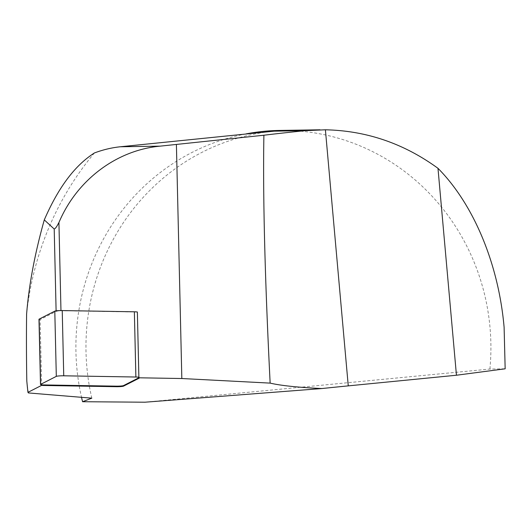 <?xml version="1.0" encoding="UTF-8"?>
<svg xmlns="http://www.w3.org/2000/svg" width="532" height="532" viewBox="0 0 532 532"><rect width="100%" height="100%" fill="white"/><g stroke="black" fill="none" stroke-linecap="round" stroke-linejoin="round"><path stroke-width="0.4" stroke-dasharray="2.66 2" d="M137.369 312.018L60.967 310.715A8.266 0.831 178.7 0 0 60.289 310.761A8.266 0.831 178.7 0 0 56.119 311.426L40.133 319.579L41.642 384.809M40.133 319.579A5.513 0.552 -1.3 0 1 38.982 319.267M138.892 377.753L139.238 377.574A5.513 0.552 178.7 0 0 139.351 377.461A5.513 0.552 178.7 0 0 138.879 377.248M145.023 402.205L489.899 369.048L505.161 368.809M489.899 369.048A216.99 207.507 89.1 0 0 490.012 327.526A216.99 207.507 89.1 0 0 280.025 130.426M274.186 131.158A216.99 207.507 89.1 0 0 86.856 367.093A216.99 207.507 89.1 0 0 91.817 398.155M246.077 133.884A216.99 207.507 89.1 0 0 76.788 367.253A216.99 207.507 89.1 0 0 81.522 397.311M94.403 152.963A294.542 281.674 89.1 0 0 26.6 314.126M26.799 380.932A294.542 281.674 89.1 0 0 28.382 392.929M56.106 310.854L56.119 311.426M139.364 378.006L139.351 377.461"/><path stroke-width="0.8" d="M41.642 384.809L41.656 385.354A5.513 0.552 178.7 0 0 43.983 385.481L116.122 386.704A5.513 0.552 178.7 0 0 123.55 386.132L139.251 378.126A5.513 0.552 178.7 0 0 139.364 378.006A5.513 0.552 178.7 0 0 138.892 377.793L138.879 377.248A5.513 0.552 178.7 0 0 135.879 377.022L63.74 375.798A5.513 0.552 178.7 0 0 56.312 376.37L40.612 384.383A5.513 0.552 178.7 0 0 40.498 384.496A5.513 0.552 178.7 0 0 41.642 384.809A5.513 0.552 178.7 0 0 43.97 384.929L116.109 386.159A5.513 0.552 178.7 0 0 123.537 385.587L138.892 377.753M40.498 384.496L38.982 319.267A5.513 0.552 -1.3 0 1 39.095 319.153L54.796 311.14A5.513 0.552 -1.3 0 1 62.231 310.568L134.363 311.799A5.513 0.552 -1.3 0 1 137.369 312.018L138.879 377.248M41.656 385.354L27.963 392.343A113.496 23.102 89.9 0 1 26.799 380.932A488.868 99.504 89.9 0 1 26.686 373.923A479.891 97.675 89.9 0 1 26.6 314.126C28.967 284.793 34.866 253.385 44.289 219.896L54.204 229.026L56.106 310.854M138.892 377.793L181.831 378.525L270.15 383.113C280.756 385.607 298 387.416 321.88 388.546L145.023 402.205L82.573 401.72L91.817 398.155A10497.417 1055.887 -1.3 0 1 28.382 392.929A14165.245 1424.822 -1.3 0 1 27.963 392.343M270.15 383.113C264.903 279.074 262.815 196.448 263.892 135.228L160.119 146.147C116.442 150.17 76.788 180.115 58.926 222.556L60.967 310.562M181.831 378.525L176.405 144.538M263.892 135.228A137.768 3.092 174.9 0 1 305.062 130.673L274.186 131.158L120.338 146.766L160.119 146.147M44.289 219.896C62.244 178.526 80.871 161.728 94.403 152.963C102.949 149.758 111.594 147.69 120.338 146.766M58.926 222.556L58.267 223.719C56.625 226.911 55.275 228.687 54.204 229.026M437.982 168.311C473.759 204.408 498.61 264.158 504.11 327.306L505.161 368.809L456.449 375.233L437.982 168.311C403.961 143.52 366.435 130.679 325.404 129.795L305.062 130.673M320.031 129.801L280.025 130.426A216.99 207.507 89.1 0 0 246.077 133.884M81.522 397.311A216.99 207.507 89.1 0 0 82.573 401.72M456.449 375.233L348.261 385.873A137.768 3.092 -5.1 0 0 321.88 388.546M39.095 319.153L40.612 384.383M134.363 311.799L135.879 377.022M62.231 310.568L63.74 375.798M54.796 311.14L56.312 376.37M43.983 385.481L43.97 384.929M116.122 386.704L116.109 386.159M123.55 386.132L123.537 385.587M325.404 129.795L348.261 385.873"/></g></svg>
